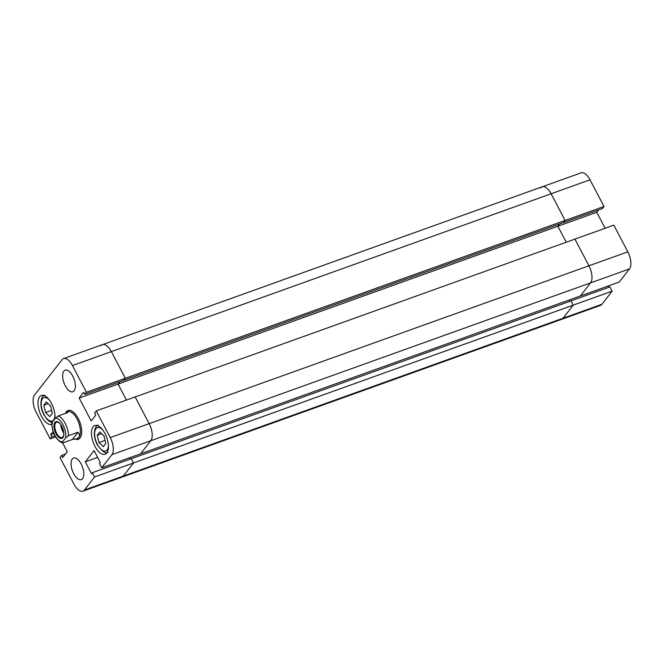 <?xml version="1.0" encoding="UTF-8"?>
<svg xmlns="http://www.w3.org/2000/svg" width="664" height="664" viewBox="0 0 664 664"><rect width="100%" height="100%" fill="white"/><g stroke="black" fill="none" stroke-linecap="round" stroke-linejoin="round"><path stroke-width="1" d="M629.464 268.92L590.57 282.881A13.371 6.283 -109.7 0 0 588.935 265.791L627.829 251.83A13.371 6.283 70.3 0 1 629.464 268.92L619.271 282.009L580.377 295.978L590.57 282.881L580.377 295.978L101.708 467.78L99.475 463.522L100.281 462.476L94.047 450.59L85.291 461.845L91.532 473.731L92.346 472.685L131.24 458.724L133.472 462.982L131.24 458.724L571.015 300.875L573.248 305.133L94.578 476.943L84.386 490.032L123.28 476.071L133.472 462.982L123.28 476.071A13.371 6.283 70.3 0 1 121.786 477.2A13.371 6.283 -109.7 0 0 123.28 476.071L563.055 318.23L573.248 305.133L612.142 291.172L609.909 286.914L571.015 300.875L573.248 305.133L563.055 318.23L601.949 304.27A13.371 6.283 70.3 0 1 600.455 305.398L561.553 319.359A13.371 6.283 -109.7 0 0 563.055 318.23A13.371 6.283 -109.7 0 1 561.553 319.359L82.884 491.161A13.371 6.283 -109.7 0 0 84.386 490.032M627.829 251.83L613.818 225.146L96.247 410.916L110.257 437.601L149.159 423.64L135.149 396.956L149.159 423.64A13.371 6.283 70.3 0 1 150.794 440.722A13.371 6.283 -109.7 0 0 149.159 423.64L588.935 265.791L574.924 239.106L588.935 265.791A13.371 6.283 -109.7 0 1 590.57 282.881L150.794 440.722L140.602 453.819L150.794 440.722L111.901 454.682A13.371 6.283 -109.7 0 0 110.257 437.601M604.016 206.487L590.005 179.803L551.112 193.763A13.371 6.283 -109.7 0 0 542.214 186.8L102.447 344.641A13.371 6.283 70.3 0 1 111.336 351.605L125.347 378.289L123.72 380.381L602.397 208.571L604.016 206.487L565.122 220.448L563.495 222.531L565.122 220.448L551.112 193.763L565.122 220.448L125.347 378.289L111.336 351.605A13.371 6.283 -109.7 0 0 102.447 344.641A13.371 6.283 -109.7 0 0 100.945 345.77M605.128 228.267L596.737 212.281L557.843 226.241L559.644 223.917L557.843 226.241L566.234 242.227L557.843 226.241L118.067 384.082L126.459 400.077L118.067 384.082L119.877 381.758L118.067 384.082L79.165 398.043L91.2 420.968L95.74 415.133L94.628 413.008L96.247 410.916M569.189 299.987L569.87 301.29L569.189 299.987M129.414 457.836L130.094 459.131L129.414 457.836M73.679 473.631A11.462 5.387 -109.7 0 0 81.307 479.607A11.462 5.387 -109.7 0 0 81.182 463.995A11.462 5.387 -109.7 0 0 73.555 458.027A11.462 5.387 -109.7 0 0 73.679 473.631M65.246 385.776A11.462 5.387 -109.7 0 0 72.874 391.743A11.462 5.387 -109.7 0 0 72.749 376.131A11.462 5.387 -109.7 0 0 65.13 370.163A11.462 5.387 -109.7 0 0 65.246 385.776M94.944 446.316A15.289 7.179 -109.7 0 0 105.103 454.276A15.289 7.179 -109.7 0 0 104.945 433.459A15.289 7.179 -109.7 0 0 94.778 425.508A15.289 7.179 -109.7 0 0 94.944 446.316M54.871 418.776A15.289 7.179 -109.7 0 0 51.493 403.446A15.289 7.179 -109.7 0 0 41.326 395.495A15.289 7.179 -109.7 0 0 41.483 416.303A15.289 7.179 -109.7 0 0 51.651 424.263A15.289 7.179 -109.7 0 0 51.701 424.246M75.572 439.17A15.289 7.179 -109.7 0 0 78.377 439.269A15.289 7.179 -109.7 0 0 78.219 418.453A15.289 7.179 -109.7 0 0 68.052 410.501A15.289 7.179 -109.7 0 0 65.462 413.39A15.289 7.179 -109.7 0 1 68.052 410.501A15.289 7.179 -109.7 0 1 78.219 418.453A15.289 7.179 -109.7 0 1 78.377 439.269A15.289 7.179 -109.7 0 1 75.572 439.17M55.535 436.929L50.182 438.854L36.171 412.17A13.371 6.283 -109.7 0 1 34.536 395.08L62.051 359.73A13.371 6.283 -109.7 0 1 63.545 358.601L102.447 344.641M92.346 472.685L94.578 476.943M101.708 467.78L111.901 454.682M84.826 394.341L123.72 380.381L125.347 378.289L86.453 392.25L84.826 394.341L83.705 392.216L79.165 398.043M86.453 392.25L72.442 365.565A13.371 6.283 -109.7 0 0 63.545 358.601M53.062 431.583L50.688 434.638L51.809 436.763L50.182 438.854M82.884 491.161A13.371 6.283 -109.7 0 1 73.995 484.197L59.984 457.513L61.603 455.429L62.723 457.554L67.263 451.719L62.657 442.946M54.83 435.684L51.809 436.763M53.801 433.517L50.688 434.638M65.454 454.043L61.603 455.429M97.625 457.413L85.291 461.845M46.331 401.952L43.807 405.198L45.55 412.551L49.825 416.66L52.348 413.415L50.605 406.061L46.331 401.952M43.807 405.198L48.107 403.662M45.55 412.551L51.626 410.377M104.057 436.074L99.783 431.965L97.259 435.211L99.002 442.564L103.277 446.673L105.8 443.427L104.057 436.074M97.259 435.211L101.559 433.675M99.002 442.564L105.078 440.39M68.483 435.65L65.645 437.825A12.417 5.835 -109.7 0 0 62.989 424.794A12.417 5.835 -109.7 0 0 55.336 418.179L58.175 416.004A14.326 6.731 70.3 0 1 65.205 423.416A14.326 6.731 70.3 0 1 68.483 435.65L78.012 432.231C79.589 434.356 79.871 436.099 78.867 437.443A14.326 6.731 -109.7 0 0 77.115 419.142A14.326 6.731 -109.7 0 0 67.579 411.68L67.089 411.863L67.695 412.585L58.175 416.004M77.065 438.721A14.326 6.731 -109.7 0 0 77.265 438.655A14.326 6.731 -109.7 0 0 78.867 437.443L76.767 438.838L72.384 439.46L62.856 442.88C61.86 443.021 61.744 442.68 62.524 441.842L65.645 437.825M65.661 413.315L67.089 411.863M56.017 433.75A8.881 4.175 70.3 0 1 54.78 422.619A8.881 4.175 70.3 0 1 61.379 425.466A8.881 4.175 70.3 0 1 61.835 426.28A8.881 4.175 70.3 0 1 63.711 431.965A8.881 4.175 70.3 0 1 61.71 438.439A8.881 4.175 70.3 0 1 56.017 433.75M61.461 425.599A8.117 3.81 -109.7 0 0 56.548 422.238A8.117 3.81 -109.7 0 0 56.639 433.293A8.117 3.81 -109.7 0 0 62.034 437.526A8.117 3.81 -109.7 0 0 63.686 431.808M60.773 424.587A8.117 3.81 -109.7 0 0 62.623 431.152A8.117 3.81 -109.7 0 0 63.802 433.028M61.885 426.371A6.308 2.963 -109.7 0 0 63.213 430.388A6.308 2.963 -109.7 0 0 63.528 430.936M55.336 418.179L52.207 422.196A12.417 5.835 -109.7 0 0 54.863 435.235A12.417 5.835 -109.7 0 0 62.524 441.842M78.012 432.231L72.384 439.46M51.717 423.101C52.182 432.837 55.676 439.468 62.192 442.979L62.856 442.88M52.547 423.234C51.543 423.375 51.427 423.034 52.207 422.196M608.764 287.329L608.083 286.026M612.142 291.172L601.949 304.27M72.442 365.565L551.112 193.763A13.371 6.283 -109.7 0 0 542.214 186.8L581.116 172.839A13.371 6.283 70.3 0 1 590.005 179.803M596.737 212.281L598.546 209.957M542.214 186.8A13.371 6.283 -109.7 0 0 540.72 187.929M49.368 400.043A12.417 5.835 -109.7 0 0 41.741 400.068A12.417 5.835 -109.7 0 0 44.015 414.527A12.417 5.835 -109.7 0 0 50.97 421.142A12.417 5.835 -109.7 0 0 54.963 415.631M102.829 430.056A12.417 5.835 -109.7 0 0 95.193 430.081A12.417 5.835 -109.7 0 0 97.467 444.54A12.417 5.835 -109.7 0 0 104.422 451.155A12.417 5.835 -109.7 0 0 108.423 445.644M44.82 395.254C42.098 394.665 38.097 403.845 43.907 414.851L47.318 419.665L49.46 421.416L52.033 422.428M98.28 425.267C95.55 424.678 91.549 433.858 97.359 444.863C102.206 451.578 105.742 454.035 107.958 452.234M77.265 438.655L76.767 438.838"/></g></svg>
